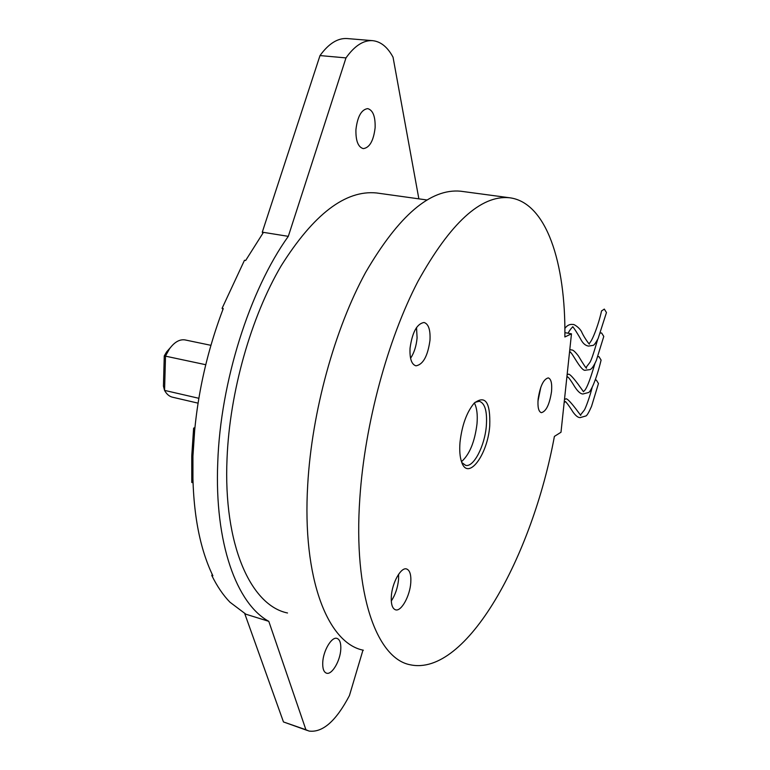 <?xml version="1.0" encoding="UTF-8"?>
<svg xmlns="http://www.w3.org/2000/svg" width="770" height="770" viewBox="0 0 770 770"><rect width="100%" height="100%" fill="white"/><g stroke="black" fill="none" stroke-linecap="round" stroke-linejoin="round"><path stroke-width="1.16" d="M362.959 650.121L349.445 695.551C336.095 721.018 322.62 732.857 309.03 731.057L305.921 729.758L268.797 621.342L245.919 614.229L229.932 602.178C223.136 595.172 217.073 586.249 211.76 575.421L212.876 575.758C198.371 545.757 191.72 505.88 192.933 456.129L192.943 482.771L191.778 482.463L191.759 455.83L193.626 428.13L194.8 428.418L192.933 456.129C194.935 405.723 205.051 356.529 223.262 308.568L222.078 308.337L244.485 260.27L245.659 260.481L263.456 232.357L288.307 236.342L345.99 57.904C354.547 45.844 363.411 40.088 372.584 40.656C380.717 41.513 387.531 47.018 393.037 57.182L418.861 198.843M193.626 428.13L194.877 427.639M198.833 398.292L164.559 390.39C166.667 394.269 169.4 396.56 172.759 397.262L198.044 403.143M185.455 340.013L184.916 339.897C179.535 339.147 174.376 342.15 169.448 348.897L165.521 356L164.559 390.39L163.433 386.068L164.27 355.894L166.638 351.871L170.324 347.703M205.734 364.711L164.27 355.894M460.008 442.317C461.962 425.319 466.649 412.297 474.099 403.259C485.321 394.673 490.538 402.209 489.739 425.849C487.699 454.935 467.919 481.423 461.634 462.048C459.892 457.072 459.353 450.498 460.008 442.317M461.836 462.578L465.725 465.398C473.714 467.419 484.773 445.869 486.332 425.925C487.333 411.421 484.994 403.201 479.315 401.276L475.042 402.296M461.5 461.663C469.604 454.416 474.763 441.826 476.996 423.904C477.756 414.664 476.871 407.686 474.358 402.97M595.22 380.13L596.336 380.082L598.463 383.527L591.524 406.406C589.098 411.911 587.289 415.078 586.114 415.906L580.137 417.619M597.79 356.703L598.964 356.635L601.101 360.091C595.913 381.612 590.215 392.228 588.55 392.527L582.909 393.99C580.599 393.961 577.914 391.603 574.834 386.925C571.253 380.996 568.924 377.704 567.837 377.05M600.388 333.064L601.62 332.967L603.776 336.432L596.346 360.399C593.805 366.087 591.649 369.157 589.878 369.639L585.701 370.149C581.591 372.497 572.303 352.593 570.291 352.208M601.524 311.003L604.306 309.078L606.462 312.562L598.126 338.511C595.585 343.199 593.863 345.499 592.958 345.393L588.511 346.086C585.604 345.653 583.131 343.593 581.1 339.936C578.722 335.46 572.803 325.903 572.784 327.115M375.125 127.705C375.423 116.511 372.959 110.148 367.714 108.618C361.419 109.504 357.482 116.53 355.923 129.687C355.692 140.852 358.156 147.166 363.296 148.62C369.619 147.744 373.565 140.766 375.125 127.705M340.783 649.331C341.072 643.027 339.782 639.379 336.904 638.369C331.687 636.521 323.236 650.679 322.745 662.364C322.486 668.61 323.766 672.22 326.596 673.211C331.928 675.04 340.263 660.862 340.783 649.331M268.797 621.342C236.717 603.863 214.358 543.293 217.756 462.443C220.393 382.17 249.769 289.934 288.307 236.342M287.518 612.987C250.982 605.595 223.165 545.15 227.044 458.4C229.73 391.901 251.001 317.076 281.166 265.833C313.669 214.166 345.461 189.882 376.549 192.962L378.262 193.203M363.373 650.217C328.058 643.441 301.994 579.204 307.731 484.542C311.85 411.815 334.642 329.165 365.567 272.513C398.812 215.446 430.507 188.342 460.662 191.21L462.231 191.422M554.4 436.397C532.253 556.556 466.447 676.791 410.285 664.789C376.915 658.716 353.045 594.094 359.869 497.786C364.845 423.798 387.743 339.368 417.956 281.377C450.373 222.963 480.817 195.08 509.288 197.726C546.363 202.067 565.806 262.801 564.872 336.971L571.475 333.824L560.993 432.249L554.4 436.397M410.574 358.291C414.164 352.804 416.339 345.99 417.09 337.857L416.522 327.558M410.044 348.184C412.287 332.265 416.945 323.698 424.039 322.486C428.534 323.91 430.517 329.849 429.978 340.311C427.764 356.077 423.096 364.585 415.964 365.827C411.555 364.48 409.582 358.599 410.044 348.184M537.961 401.208L540.829 387.175M538.134 399.053C540.145 386.117 543.533 379.061 548.288 377.897C551.108 378.907 552.186 383.479 551.522 391.632C549.53 404.462 546.142 411.469 541.358 412.672C538.577 411.709 537.499 407.166 538.134 399.053M391.275 601.024C395.337 594.844 397.772 587.577 398.591 579.223L398.629 574.256M391.333 596.298C392.113 582.842 400.862 567.163 406.425 568.924C409.804 570.069 411.257 574.641 410.785 582.649C409.967 595.913 401.363 611.592 395.674 609.859C392.353 608.762 390.91 604.238 391.333 596.298M564.891 332.65L571.475 333.824M345.99 57.904L320.002 55.575C328.655 43.64 337.674 37.971 347.058 38.548L372.584 40.656M262.791 233.281L262.281 232.165L320.002 55.575M262.281 232.165L263.456 232.357M305.921 729.758L283.466 721.942L307.384 730.489M244.937 613.661L245.919 614.229M244.831 613.892L283.466 721.942M222.934 309.396L222.078 308.337M211.76 575.421L212.27 574.497M184.916 339.897L210.893 345.316M166.638 351.871L169.448 348.897M580.724 415.377L575.402 408.283C569.55 400.756 566.268 397.715 565.565 399.149L564.535 399.024M580.416 415.078L584.315 410.102C585.585 408.321 589.878 396.627 592.178 387.358M565.411 401.651C566.682 402.585 569.3 406.165 573.255 412.412C575.893 415.887 578.097 417.6 579.897 417.571M583.496 391.738L577.914 383.951C572.033 376.145 568.722 372.998 568 374.518L567.153 374.413M583.188 391.42C585.624 391.343 589.531 382.045 594.912 363.507M586.538 367.964C586.759 369.331 584.026 365.298 578.357 355.884C571.985 347.684 571.754 350.754 570.454 349.638L569.8 349.561M585.98 367.54L589.724 362.641C591.052 361.024 593.709 353.286 597.674 339.435M589.377 343.901C589.993 345.547 584.526 338.078 582.043 332.804C580.551 328.444 573.948 323.843 572.938 324.507C569.858 323.978 567.163 325.296 564.862 328.444M588.8 343.449C591.476 343.372 598.608 324.69 601.572 310.811M460.662 191.21L509.288 197.726M376.549 192.962L426.859 199.959M568 333.208C572.851 324.988 573.506 327.471 573.082 326.904L572.524 326.807M569.453 352.785L570.551 352.025L570.021 351.919M566.797 377.781L567.557 376.78M564.16 402.527L565.575 401.507"/></g></svg>
